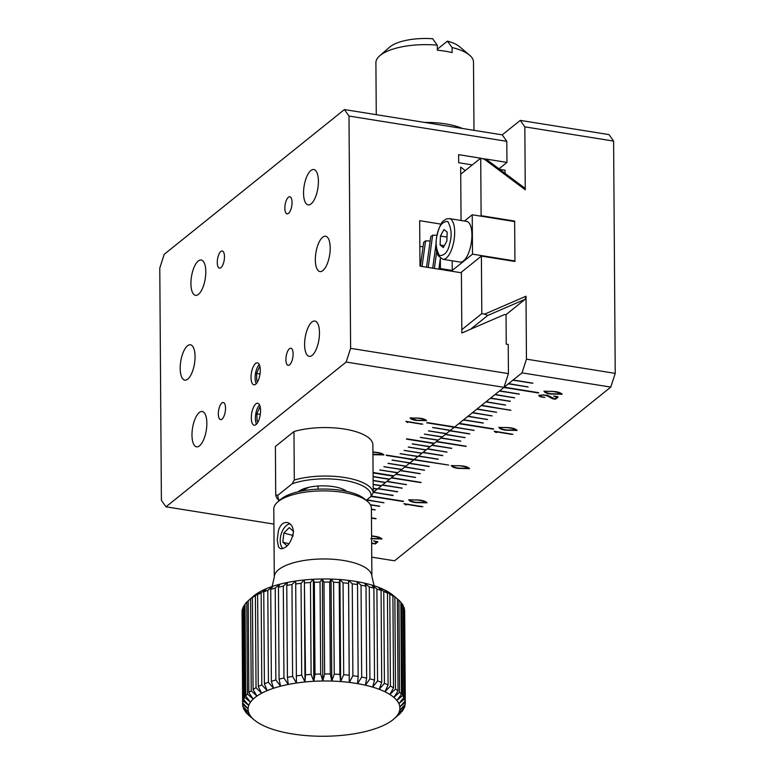 <?xml version="1.0" encoding="UTF-8"?>
<svg xmlns="http://www.w3.org/2000/svg" width="775" height="775" viewBox="0 0 775 775"><rect width="100%" height="100%" fill="white"/><g stroke="black" fill="none" stroke-linecap="round" stroke-linejoin="round"><path stroke-width="1.16" d="M256.215 383.732A10.802 4.204 99.1 0 1 255.392 381.252A10.802 4.204 99.1 0 1 257.726 366.701A10.802 4.204 99.1 0 1 259.286 364.608M257.881 381.242L256.796 380.883L256.554 373.463L259.354 367.05L260.051 367.272M257.959 381.077L256.796 380.883M256.554 373.463L259.993 374.015M514.406 261.378L514.929 260.962L472.517 254.161L452.242 270.446L440.403 268.557L439.512 269.264M440.403 268.557L440.336 258.501L438.873 269.167M464.467 221.02L472.237 214.782L472.517 254.161M452.242 270.446L452.174 260.778M472.237 214.782L514.648 221.572L514.929 260.962M419.856 246.586L423.073 246.653M420.389 266.203L423.663 242.391L425.562 240.87L430.154 240.977M426.55 267.191L430.735 236.704L432.634 235.183L436.945 235.28M437.623 232.452L438.108 230.785M435.957 244.532L432.712 268.179M436.674 251.604L434.358 268.441M428.207 267.452L432.634 235.183M422.046 266.464L425.562 240.87M318.07 486.012L318.089 489.141M300.845 491.176A21.69 7.895 -0.4 0 1 300.787 490.623A21.69 7.895 -0.4 0 1 300.845 490.052M301.068 491.137L308.818 487.31M345.795 490.72A24.403 8.883 -0.4 0 1 346.241 491.302M298.733 491.631A24.403 8.883 -0.4 0 1 299.169 491.04M298.21 491.757A26.563 9.678 -0.4 0 1 322.448 485.847A26.563 9.678 -0.4 0 1 346.764 491.418M366.217 500.33L371.051 496.446A46.626 16.982 179.6 0 0 343.858 480.277A46.626 16.982 179.6 0 0 292.136 483.803L277.925 495.225A46.626 16.982 179.6 0 0 279.426 500.466M292.136 483.803L294.306 480.035L293.967 431.549A48.796 17.767 179.6 0 1 344.41 429.05A48.796 17.767 179.6 0 1 372.872 444.201L373.211 492.677L371.051 496.446M277.925 495.225L275.726 494.954A48.796 17.767 179.6 0 0 279.165 500.689M293.967 431.549L275.396 446.478L275.726 494.954M373.211 492.677A48.796 17.767 179.6 0 0 344.749 477.526A48.796 17.767 179.6 0 0 294.306 480.035M484.947 158.885L506.957 162.411L506.811 141.341L502.229 134.86L344.41 109.566L164.213 254.316L159.776 268.034L161.394 500.33L165.976 506.811L346.173 362.051L503.992 387.345L454.663 426.967L427.044 422.54L454.218 427.335L450.498 430.319L432.741 427.471L450.275 430.503L446.439 433.574L428.459 430.91L446.216 433.758L442.389 436.829L424.409 434.165L442.167 437.013L438.33 440.084L420.35 437.42L438.108 440.268L434.387 443.252L406.778 438.824L433.942 443.62L430.222 446.603L412.242 443.939L429.999 446.787L426.173 449.858L408.415 447.01L425.95 450.043L422.113 453.113L404.133 450.449L421.891 453.298L418.064 456.368L400.084 453.704L417.832 456.552L414.121 459.536L386.502 455.109L413.666 459.904L409.956 462.888L392.198 460.04L409.723 463.072L405.897 466.143L388.139 463.295L405.674 466.327L401.847 469.398L383.867 466.734L401.615 469.582L397.788 472.653L379.808 469.989L397.565 472.837L393.845 475.821L373.075 472.498M344.41 109.566L348.992 116.047L350.61 348.333L346.173 362.051M315.338 259.877A17.893 6.965 -80.9 0 0 319.939 271.57A17.893 6.965 -80.9 0 0 329.646 255.004A17.893 6.965 -80.9 0 0 325.597 236.239A17.893 6.965 -80.9 0 0 315.338 259.877M180.188 368.445A17.893 6.965 -80.9 0 0 184.789 380.137A17.893 6.965 -80.9 0 0 194.496 363.572A17.893 6.965 -80.9 0 0 190.447 344.798A17.893 6.965 -80.9 0 0 180.188 368.445M191.977 435.143A17.893 6.965 -80.9 0 0 196.579 446.836A17.893 6.965 -80.9 0 0 206.286 430.27A17.893 6.965 -80.9 0 0 202.236 411.506A17.893 6.965 -80.9 0 0 191.977 435.143M304.604 344.672A17.893 6.965 -80.9 0 0 309.206 356.364A17.893 6.965 -80.9 0 0 318.912 339.799A17.893 6.965 -80.9 0 0 314.863 321.034A17.893 6.965 -80.9 0 0 304.604 344.672M303.548 193.178A17.893 6.965 -80.9 0 0 308.15 204.871A17.893 6.965 -80.9 0 0 317.857 188.306A17.893 6.965 -80.9 0 0 313.807 169.541A17.893 6.965 -80.9 0 0 303.548 193.178M190.921 283.65A17.893 6.965 -80.9 0 0 195.523 295.343A17.893 6.965 -80.9 0 0 205.23 278.777A17.893 6.965 -80.9 0 0 201.18 260.012A17.893 6.965 -80.9 0 0 190.921 283.65M251.032 377.541A11.112 4.321 -80.9 0 0 253.89 384.807A11.112 4.321 -80.9 0 0 259.925 374.519A11.112 4.321 -80.9 0 0 257.407 362.855A11.112 4.321 -80.9 0 0 251.032 377.541M251.313 417.938A11.112 4.321 -80.9 0 0 254.171 425.204A11.112 4.321 -80.9 0 0 260.206 414.916A11.112 4.321 -80.9 0 0 257.697 403.252A11.112 4.321 -80.9 0 0 251.313 417.938M217.271 262.473A8.68 3.371 -80.9 0 0 219.499 268.15A8.68 3.371 -80.9 0 0 224.208 260.119A8.68 3.371 -80.9 0 0 222.251 251.013A8.68 3.371 -80.9 0 0 217.271 262.473M218.327 413.966A8.68 3.371 -80.9 0 0 220.565 419.643A8.68 3.371 -80.9 0 0 225.263 411.612A8.68 3.371 -80.9 0 0 223.307 402.506A8.68 3.371 -80.9 0 0 218.327 413.966M285.907 359.687A8.68 3.371 -80.9 0 0 288.135 365.354A8.68 3.371 -80.9 0 0 292.843 357.323A8.68 3.371 -80.9 0 0 290.887 348.227A8.68 3.371 -80.9 0 0 285.907 359.687M284.851 208.194A8.68 3.371 -80.9 0 0 287.079 213.861A8.68 3.371 -80.9 0 0 291.787 205.83A8.68 3.371 -80.9 0 0 289.821 196.734A8.68 3.371 -80.9 0 0 284.851 208.194M372.949 454.528L383.887 454.634M383.877 454.586L383.702 455.012C383.121 453.792 381 452.949 377.347 452.464L372.93 451.922M407.447 421.881L422.772 424.148L405.897 421.309L407.514 422.52L407.447 421.784L417.454 423.499M426.531 420.331L426.347 420.748C425.766 419.537 423.644 418.694 419.992 418.2L410.149 417.919C410.818 419.168 412.939 420.011 416.514 420.457L426.531 420.379M273.914 524.103L165.976 506.811M373.182 488.463L377.289 489.122L373.211 492.048M373.162 484.559L381.348 485.867L377.512 488.938L373.182 488.25M373.133 480.645L385.398 482.612L381.571 485.683L373.153 484.336M373.104 476.732L389.457 479.357L385.621 482.428L373.133 480.423M373.075 472.934L393.4 476.189L389.68 479.173L373.104 476.518M461.057 220.468L460.679 167.1L465.281 170.539M505.058 173.358L505.038 170.171L499.652 169.308M472.275 164.92L458.684 162.74L458.626 154.661L480.655 158.197M506.811 141.341L348.992 116.047M350.61 348.333L508.429 373.627L508.226 344.478L506.249 344.158L506.046 314.737L504.603 314.505L461.842 333.008L461.416 272.781L419.992 266.135L419.672 220.691L441.014 224.111M498.984 168.814L506.957 162.411M393.109 495.322L373.211 492.299L392.944 495.564L373.482 492.183L377.716 488.783L397.72 491.728L377.987 488.56L382.22 485.16L402.225 488.105L382.492 484.947L386.725 481.546L406.458 484.704L386.996 481.323L391.191 477.962L421.145 482.408L391.549 477.671L395.734 474.3L415.468 477.468L396.006 474.087L400.239 470.687L420.244 473.632L400.51 470.464L404.753 467.063L424.477 470.231L405.015 466.85L409.258 463.45L429.253 466.395L409.52 463.227L413.666 459.798L448.638 465.068L414.121 459.536L418.267 456.213L438.262 459.158L418.539 455.991L422.772 452.59L442.767 455.535L423.043 452.377L427.277 448.977L447.001 452.135L427.548 448.754L431.782 445.354L451.777 448.299L432.053 445.141L436.238 441.769L466.192 446.226L436.596 441.479L440.791 438.117L460.786 441.062L441.062 437.894L445.296 434.494L465.019 437.662L445.567 434.281L449.8 430.881L469.795 433.826L450.072 430.658L454.305 427.257L474.029 430.425L454.576 427.044L458.722 423.712L493.694 428.885L459.168 423.353L463.314 420.021L483.309 422.966L463.586 419.808L467.819 416.407L487.543 419.566L468.09 416.185L472.324 412.784L492.057 415.942L472.595 412.571L476.828 409.161L496.562 412.329L477.1 408.948L481.294 405.587L510.88 410.324L481.653 405.296L485.838 401.925L505.571 405.093L486.109 401.712L490.343 398.311L510.347 401.256L490.614 398.088L494.847 394.688L514.581 397.856L495.118 394.475L499.352 391.075L519.357 394.02L499.623 390.852L503.769 387.529L538.741 392.692L504.225 387.161L508.361 383.838L528.095 386.996L508.632 383.615L512.866 380.215L532.871 383.16L513.137 380.002L522.021 372.872L610.787 387.093L615.224 373.376L613.606 141.089L609.024 134.608L520.257 120.387L502.229 134.86M503.992 387.345L508.429 373.627M383.702 454.906L373.87 454.712M373.87 454.615L372.949 454.431M420.941 424.138L417.454 423.392M407.514 422.423L406.197 421.61M421.988 424.08L420.941 424.032M426.347 420.651L416.514 420.457M416.514 420.35C412.939 419.914 410.818 419.062 410.149 417.812M383.964 466.657L401.615 469.485M388.023 463.392L405.674 466.221M392.073 460.137L409.723 462.966M386.153 455.39L448.541 465.058M400.191 453.627L417.832 456.456M404.24 450.372L421.891 453.201M408.299 447.107L425.94 449.936M412.348 443.852L429.999 446.681M406.429 439.105L433.942 443.513M420.457 437.342L438.108 440.171M424.516 434.087L442.167 436.916M428.565 430.823L446.216 433.651M432.624 427.567L450.275 430.396M426.705 422.821L454.218 427.228M373.182 488.366L377.289 489.025M373.162 484.452L381.348 485.77M373.133 480.539L385.398 482.505M373.104 476.635L389.457 479.25M373.075 472.827L393.4 476.082M379.915 469.912L397.565 472.74M382.821 454.605L372.949 454.218M382.802 454.741C381.474 453.472 378.772 452.648 374.683 452.261L372.93 452.087M425.465 420.35L416.873 420.224L411.06 418.074L417.338 418.006L411.06 418.074M425.456 420.486C424.128 419.217 421.416 418.384 417.338 418.006M372.93 452.193L374.683 452.261M374.683 452.358C378.772 452.745 381.474 453.569 382.811 454.838M417.338 418.103C421.416 418.49 424.128 419.314 425.456 420.583M282.991 548.603A13.223 7.401 104.9 0 1 281.083 534.488A13.223 7.401 104.9 0 1 290.015 523.861M288.397 544.544L287.07 545.891L282.817 542.161L283.882 533.035L289.201 527.639L293.434 531.35M293.444 531.485L292.882 536.281M292.979 535.457L283.882 533.035M282.817 542.161L289.007 543.808M256.506 424.128A10.802 4.204 99.1 0 1 255.673 421.648A10.802 4.204 99.1 0 1 258.007 407.098A10.802 4.204 99.1 0 1 259.567 405.015M258.162 421.639L257.077 421.28L256.835 413.86L259.644 407.447L260.332 407.669M258.24 421.474L257.077 421.28M256.835 413.86L260.284 414.412M473.98 130.326L473.496 62.068A48.796 17.767 179.6 0 0 469.563 55.151A48.796 17.767 179.6 0 0 452.087 47.537L452.125 52.584A48.796 17.767 179.6 0 0 445.015 51.169A48.796 17.767 179.6 0 0 437.332 50.21L437.294 45.163A48.796 17.767 179.6 0 0 379.74 55.771A48.796 17.767 179.6 0 0 375.904 62.746L376.272 114.671M424.564 122.411A48.796 17.767 -0.4 0 1 445.518 123.884A48.796 17.767 -0.4 0 1 462.568 128.505M469.563 55.151L459.527 46.665A37.956 13.814 179.6 0 0 447.427 41.123L452.087 47.537M437.294 45.163L432.634 38.75A37.956 13.814 179.6 0 0 389.66 47.149L379.74 55.771M447.427 41.123L437.323 49.242M371.748 557.148L394.543 560.8L610.787 387.093M486.642 159.97L480.713 158.148L481.11 215.692L480.587 216.118M615.224 373.376L526.448 359.154L526.012 296.224L484.685 314.108L481.798 313.642L481.391 256.089L514.929 261.466L514.648 221.069L481.11 215.692M483.6 158.613L525.266 189.788L524.83 126.858L613.606 141.089M371.012 496.475L403.591 501.26L371.273 496.078M366.604 500.02L383.935 502.801L366.875 499.807M370.518 504.99L379.692 506.201L370.363 504.699M371.409 509.475L375.187 509.814L371.409 509.214M371.477 518.204L376.088 518.601L371.467 517.855M469.543 468.284L469.34 468.749C468.691 467.403 466.337 466.453 462.278 465.911L451.341 465.601C452.077 466.986 454.441 467.926 458.412 468.42L469.543 468.332M426.986 502.462L426.793 502.927C426.143 501.58 423.789 500.64 419.73 500.098L408.793 499.778C409.529 501.163 411.883 502.103 415.865 502.597L426.996 502.51M422.782 506.666L403.92 503.663L405.858 504.893L406.391 504.932L405.79 504.186L422.811 506.695M370.808 538.79L381.939 538.702M381.939 538.654L381.736 539.109C381.087 537.763 378.733 536.823 374.674 536.281L371.593 535.883M371.651 543.372L375.429 543.914L377.861 541.822L373.589 540.824L376.65 541.725L374.499 543.614L371.642 542.975M373.511 540.882L376.65 541.725M517.09 430.086L516.886 430.551C516.237 429.205 513.883 428.255 509.834 427.722L498.887 427.403C499.633 428.788 501.987 429.728 505.959 430.222L517.09 430.135M495.893 431.811L512.914 434.32L494.169 431.171L495.961 432.518L496.494 432.557L495.893 431.704L507.005 433.603M562.137 393.894L561.943 394.359C561.294 393.012 558.94 392.073 554.881 391.53L543.943 391.21C544.68 392.605 547.043 393.545 551.015 394.039L562.146 393.942M539.129 395.192C538.664 396.083 539.681 396.722 542.171 397.12L544.089 397.226C541.434 396.907 540.175 396.287 540.32 395.357L543.808 394.959L548.855 396.451L552.846 398.873L555.627 399.164L558.068 397.062L557.603 396.616L553.796 396.064L556.857 396.974L554.706 398.863L547.324 395.114L539.129 395.192L538.828 395.715M553.708 396.132L556.857 396.974M525.266 189.788L524.355 188.18M520.257 120.387L524.83 126.858M460.728 174.201L480.713 158.148M514.648 221.069L514.125 221.485M481.391 256.089L460.757 272.674M481.798 313.642L461.813 329.685M526.448 359.154L522.021 372.872M505.91 314.708L525.13 299.276L526.012 296.224M484.685 314.108L487.727 315.464L470.609 329.21M428.982 466.511L409.355 463.363M424.477 470.125L404.85 466.986M419.972 473.748L400.346 470.599M415.468 477.361L395.841 474.222M420.777 482.602L391.298 477.875M406.458 484.598L386.832 481.459M401.954 488.221L382.327 485.073M397.449 491.844L377.822 488.696M403.145 501.522L371.089 496.387M383.925 502.694L366.711 499.933M379.421 506.317L370.46 504.883M374.916 509.931L371.409 509.369M375.73 518.785L371.467 518.107M512.866 380.118L532.599 383.276M508.361 383.732L528.095 386.89M503.876 387.442L538.296 392.954M499.458 390.988L519.085 394.136M494.954 394.611L514.581 397.749M490.449 398.224L510.076 401.373M485.944 401.847L505.571 404.986M481.391 405.499L510.88 410.227M476.935 409.084L496.552 412.222M472.43 412.697L492.048 415.846M467.926 416.32L487.543 419.459M463.421 419.934L483.038 423.082M458.829 423.625L493.239 429.147M454.305 427.161L474.029 430.319M449.907 430.793L469.524 433.942M445.402 434.417L465.019 437.555M440.897 438.03L460.515 441.178M436.344 441.692L465.833 446.41M431.888 445.267L451.505 448.415M427.383 448.89L447.001 452.028M422.879 452.503L442.496 455.652M418.364 456.126L437.991 459.275M469.34 468.642L458.412 468.42M458.412 468.313C454.441 467.819 452.077 466.879 451.341 465.494M426.793 502.82L415.865 502.597M415.865 502.5C411.883 502.006 409.529 501.067 408.793 499.681M420.777 506.685L405.79 504.186M405.858 504.796L404.395 503.886M421.949 506.637L420.777 506.588M381.736 539.012L370.808 538.683M372.649 543.633L371.651 543.275M377.861 541.715L375.429 543.914M375.429 543.808L372.649 543.527M516.886 430.445L505.959 430.222M505.959 430.125C501.987 429.631 499.633 428.691 498.887 427.296M510.88 434.31L507.005 433.496M495.961 432.421L494.498 431.51M512.042 434.262L510.88 434.213M561.943 394.262L551.015 394.039M551.015 393.933C547.034 393.438 544.68 392.499 543.943 391.113M552.846 398.873L549.068 396.994M548.855 396.354L543.808 394.959M543.808 394.853L540.311 395.26M544.815 397.439L542.171 397.12M542.171 397.013C539.681 396.626 538.664 395.986 539.129 395.085M558.068 396.965L555.627 399.164M555.627 399.057L552.846 398.776M468.362 468.303L458.81 468.158C455.419 467.732 453.268 466.938 452.348 465.775L459.323 465.707L452.348 465.775M468.342 468.458C466.87 467.054 463.857 466.133 459.323 465.707M425.804 502.481L416.262 502.336C412.872 501.909 410.711 501.115 409.801 499.953L416.776 499.982L409.801 499.953M425.795 502.646C424.312 501.231 421.309 500.311 416.766 499.885M380.757 538.673L371.206 538.528M380.738 538.828C379.266 537.414 376.253 536.503 371.719 536.067L371.593 536.058M515.908 430.106L506.356 429.96C502.965 429.534 500.815 428.74 499.894 427.577L506.869 427.509L499.894 427.577M515.898 430.261C514.416 428.856 511.413 427.936 506.869 427.509M560.964 393.913L551.413 393.768C548.022 393.342 545.871 392.547 544.951 391.385L551.926 391.317L544.951 391.385M560.945 394.078C559.472 392.663 556.46 391.743 551.926 391.317M459.323 465.804C463.857 466.23 466.87 467.151 468.342 468.565M416.776 499.982C421.309 500.408 424.312 501.328 425.795 502.743M371.719 536.174C376.262 536.6 379.266 537.521 380.738 538.925M506.869 427.606C511.413 428.032 514.416 428.953 515.898 430.367M551.926 391.423C556.46 391.85 559.472 392.77 560.945 394.175M449.364 218.598L466.627 221.369A20.605 8.021 99.1 0 1 471.772 238.845A20.605 8.021 99.1 0 1 463.498 260.894A20.605 8.021 99.1 0 1 460.108 262.057L442.845 259.286A20.605 8.021 99.1 0 0 446.235 258.133A20.605 8.021 99.1 0 0 454.518 236.084A20.605 8.021 99.1 0 0 449.364 218.598L446.148 219.025C443.203 221.572 442.002 219.306 437.352 233.469C435.259 243.302 435.55 250.742 438.253 255.789L442.845 259.286M443.949 229.545L440.423 236.017L440.113 245.026L443.329 247.554L446.846 241.073L447.165 232.074L443.949 229.545M446.991 237.072L440.423 236.017M440.113 245.026L444.337 245.704M242.691 702.944A81.327 29.615 -0.4 0 1 243.108 700.871L242.468 608.966A81.327 29.615 179.6 0 0 242.052 611.039L242.691 702.944L248.107 708.699L242.643 704.378A81.327 29.615 -0.4 0 0 242.904 706.451L248.513 711.973L243.311 707.875A81.327 29.615 -0.4 0 0 244.251 709.919L249.986 715.189L245.123 711.305A81.327 29.615 -0.4 0 0 246.712 713.291L252.495 718.318A75.911 27.638 -0.4 0 1 249.986 715.189A75.911 27.638 -0.4 0 1 248.513 711.973A75.911 27.638 -0.4 0 1 248.107 708.699A75.911 27.638 -0.4 0 1 248.756 705.434A75.911 27.638 -0.4 0 1 250.47 702.208A75.911 27.638 -0.4 0 1 253.212 699.069A75.911 27.638 -0.4 0 1 256.942 696.076A75.911 27.638 -0.4 0 1 261.621 693.247A75.911 27.638 -0.4 0 1 267.172 690.641A75.911 27.638 -0.4 0 1 273.527 688.278A75.911 27.638 -0.4 0 1 280.589 686.204A75.911 27.638 -0.4 0 1 288.252 684.451A75.911 27.638 -0.4 0 1 296.428 683.037A75.911 27.638 -0.4 0 1 304.982 681.971A75.911 27.638 -0.4 0 1 313.807 681.293A75.911 27.638 -0.4 0 1 322.778 680.993A75.911 27.638 -0.4 0 1 331.768 681.08A75.911 27.638 -0.4 0 1 340.642 681.545A75.911 27.638 -0.4 0 1 349.283 682.407A75.911 27.638 -0.4 0 1 357.566 683.627A75.911 27.638 -0.4 0 1 365.383 685.197A75.911 27.638 -0.4 0 1 372.62 687.096A75.911 27.638 -0.4 0 1 379.178 689.304A75.911 27.638 -0.4 0 1 384.952 691.775A75.911 27.638 -0.4 0 1 389.873 694.487A75.911 27.638 -0.4 0 1 393.874 697.393A75.911 27.638 -0.4 0 1 396.897 700.464A75.911 27.638 -0.4 0 1 398.883 703.642A75.911 27.638 -0.4 0 1 399.832 706.897A75.911 27.638 -0.4 0 1 399.706 710.171A75.911 27.638 -0.4 0 1 398.524 713.426A75.911 27.638 -0.4 0 1 396.296 716.604A75.911 27.638 -0.4 0 1 393.942 718.938A75.911 27.638 -0.4 0 1 393.051 719.684A75.911 27.638 -0.4 0 1 388.837 722.6A75.911 27.638 -0.4 0 1 383.712 725.322A75.911 27.638 -0.4 0 1 377.745 727.812A75.911 27.638 -0.4 0 1 371.031 730.031A75.911 27.638 -0.4 0 1 363.649 731.949A75.911 27.638 -0.4 0 1 355.715 733.538A75.911 27.638 -0.4 0 1 347.336 734.778A75.911 27.638 -0.4 0 1 338.636 735.649A75.911 27.638 -0.4 0 1 329.724 736.143A75.911 27.638 -0.4 0 1 320.724 736.25A75.911 27.638 -0.4 0 1 311.782 735.969A75.911 27.638 -0.4 0 1 303.006 735.301A75.911 27.638 -0.4 0 1 294.529 734.264A75.911 27.638 -0.4 0 1 286.459 732.869A75.911 27.638 -0.4 0 1 278.923 731.125A75.911 27.638 -0.4 0 1 272.015 729.072A75.911 27.638 -0.4 0 1 265.835 726.727A75.911 27.638 -0.4 0 1 260.478 724.131A75.911 27.638 -0.4 0 1 256.012 721.312A75.911 27.638 -0.4 0 1 254.21 719.907A75.911 27.638 -0.4 0 1 252.495 718.318L248.029 714.443M254.21 719.907L249.192 715.664A81.327 29.615 -0.4 0 1 248.029 714.637M243.631 699.447A81.327 29.615 -0.4 0 1 244.716 697.403L244.077 605.498A81.327 29.615 179.6 0 0 242.982 607.542L243.631 699.447L248.756 705.434L243.108 700.871M245.685 696.008A81.327 29.615 -0.4 0 1 247.428 694.012L246.789 602.107A81.327 29.615 179.6 0 0 245.045 604.103L245.685 696.008L250.47 702.208L244.716 697.403M248.852 692.676A81.327 29.615 -0.4 0 1 251.216 690.767L250.577 598.862A81.327 29.615 179.6 0 0 248.387 600.606A81.327 29.615 179.6 0 0 248.203 600.77L248.852 692.676L253.212 699.069L247.428 694.012M250.577 598.862L255.101 595.026A76.996 28.036 -0.4 0 1 255.469 594.774L252.417 597.583L253.067 689.488L256.942 696.076L251.216 690.767M253.067 689.488A81.327 29.615 -0.4 0 1 256.031 687.696L255.392 595.791A81.327 29.615 179.6 0 0 252.417 597.583M255.392 595.791L259.799 592.148A76.996 28.036 -0.4 0 1 260.255 591.916L257.629 594.599L258.269 686.505L261.621 693.247L256.031 687.696M258.269 686.505A81.327 29.615 -0.4 0 1 261.795 684.848L261.156 592.943A81.327 29.615 179.6 0 0 257.629 594.599M261.156 592.943L265.399 589.494A76.996 28.036 -0.4 0 1 265.922 589.281L263.762 591.858L264.401 683.763L267.172 690.641L261.795 684.848M264.401 683.763A81.327 29.615 -0.4 0 1 268.431 682.271L267.792 590.366A81.327 29.615 179.6 0 0 263.762 591.858M267.792 590.366L271.812 587.092A76.996 28.036 -0.4 0 1 272.393 586.898L270.727 589.397L271.366 681.303L273.527 688.278L268.431 682.271M271.366 681.303A81.327 29.615 -0.4 0 1 275.852 679.985L275.212 588.08A81.327 29.615 179.6 0 0 270.727 589.397M275.212 588.08L278.942 584.98A76.996 28.036 -0.4 0 1 279.581 584.805L278.438 587.237L279.077 679.142L280.589 686.204L275.852 679.985M279.077 679.142A81.327 29.615 -0.4 0 1 283.95 678.028L283.301 586.123A81.327 29.615 179.6 0 0 278.438 587.237M283.301 586.123L286.692 583.178A76.996 28.036 -0.4 0 1 287.389 583.042L286.769 585.425L287.409 677.331L288.252 684.451L283.95 678.028M287.409 677.331A81.327 29.615 -0.4 0 1 292.601 676.439L291.962 584.534A81.327 29.615 179.6 0 0 286.769 585.425M291.962 584.534L294.965 581.725A76.996 28.036 -0.4 0 1 295.692 581.618L296.428 683.037L292.601 676.439M296.263 675.897A81.327 29.615 -0.4 0 1 301.698 675.219L301.049 583.313A81.327 29.615 179.6 0 0 295.624 583.992M301.049 583.313L303.626 580.64A76.996 28.036 -0.4 0 1 304.391 580.562L305.495 674.841L304.982 681.971L301.698 675.219M305.495 674.841A81.327 29.615 -0.4 0 1 311.104 674.405L310.465 582.5A81.327 29.615 179.6 0 0 304.856 582.936M310.465 582.5L312.567 579.923A76.996 28.036 -0.4 0 1 313.352 579.884L314.359 582.287L314.999 674.192L313.807 681.293L311.104 674.405M314.999 674.192A81.327 29.615 -0.4 0 1 320.695 673.998L320.046 582.093A81.327 29.615 179.6 0 0 314.359 582.287M320.046 582.093L321.664 579.603A76.996 28.036 -0.4 0 1 322.448 579.593L323.979 582.044L324.618 673.95L322.778 680.993L320.695 673.998M324.618 673.95A81.327 29.615 -0.4 0 1 330.324 674.008L329.685 582.102A81.327 29.615 179.6 0 0 323.979 582.044M329.685 582.102L330.78 579.681A76.996 28.036 -0.4 0 1 331.564 579.7L333.589 582.228L334.238 674.134L331.768 681.08L330.324 674.008M334.238 674.134A81.327 29.615 -0.4 0 1 339.867 674.434L339.227 582.529A81.327 29.615 179.6 0 0 333.589 582.228M339.227 582.529L339.789 580.136A76.996 28.036 -0.4 0 1 340.554 580.194L343.063 582.819L343.703 674.725L340.642 681.545L339.867 674.434M343.703 674.725A81.327 29.615 -0.4 0 1 349.196 675.257L348.547 583.352A81.327 29.615 179.6 0 0 343.063 582.819M348.547 583.352L348.566 580.988A76.996 28.036 -0.4 0 1 349.312 581.076L352.257 583.808L352.896 675.713L349.283 682.407L349.196 675.257M352.896 675.713A81.327 29.615 -0.4 0 1 358.157 676.488L357.517 584.583A81.327 29.615 179.6 0 0 352.257 583.808M357.517 584.583L356.994 582.209A76.996 28.036 -0.4 0 1 357.701 582.335L361.043 585.193L361.683 677.098L357.566 683.627L358.157 676.488M361.683 677.098A81.327 29.615 -0.4 0 1 366.643 678.106L366.003 586.2A81.327 29.615 179.6 0 0 361.043 585.193M366.003 586.2L364.938 583.788A76.996 28.036 -0.4 0 1 365.606 583.943L369.297 586.956L369.937 678.861L365.383 685.197L366.643 678.106M369.937 678.861A81.327 29.615 -0.4 0 1 374.538 680.072L373.889 588.167A81.327 29.615 179.6 0 0 369.297 586.956M373.889 588.167L372.31 585.706A76.996 28.036 -0.4 0 1 372.911 585.89L376.912 589.058L377.551 680.963L372.62 687.096L374.538 680.072M377.551 680.963A81.327 29.615 -0.4 0 1 381.717 682.368L381.077 590.463A81.327 29.615 179.6 0 0 376.912 589.058M381.077 590.463L378.985 587.925A76.996 28.036 -0.4 0 1 379.527 588.128L383.77 591.48L384.41 683.385L379.178 689.304L381.717 682.368M384.41 683.385A81.327 29.615 -0.4 0 1 388.081 684.964L387.442 593.059A81.327 29.615 179.6 0 0 383.77 591.48M387.442 593.059L384.884 590.424A76.996 28.036 -0.4 0 1 385.349 590.657L389.786 594.192L390.426 686.098L384.952 691.775L388.081 684.964M390.426 686.098A81.327 29.615 -0.4 0 1 393.545 687.812L392.906 595.907A81.327 29.615 179.6 0 0 389.786 594.192M392.906 595.907L389.912 593.166A76.996 28.036 -0.4 0 1 390.309 593.408L394.863 597.137L395.502 689.043L389.873 694.487L393.545 687.812M395.502 689.043A81.327 29.615 -0.4 0 1 398.04 690.893L397.401 598.988A81.327 29.615 179.6 0 0 394.863 597.137M396.848 598.523L398.931 600.296L399.58 692.201L393.874 697.393L398.04 690.893M399.58 692.201A81.327 29.615 -0.4 0 1 401.489 694.148L400.849 602.243A81.327 29.615 179.6 0 0 398.931 600.296M400.849 602.63L401.944 603.609L402.593 695.514L396.897 700.464L401.489 694.148M402.593 695.514A81.327 29.615 -0.4 0 1 403.853 697.539L403.213 605.633A81.327 29.615 179.6 0 0 401.944 603.609M403.223 606.428L403.853 607.038L404.502 698.943L398.883 703.642L403.853 697.539M404.502 698.943A81.327 29.615 -0.4 0 1 405.093 701.007L404.453 609.102A81.327 29.615 179.6 0 0 403.853 607.038M404.463 610.351L405.277 702.431L399.832 706.897L405.093 701.007M405.277 702.431A81.327 29.615 -0.4 0 1 405.296 703.002A81.327 29.615 -0.4 0 1 405.199 704.514L399.706 710.171L404.918 705.947A81.327 29.615 -0.4 0 1 404.162 708.011L398.524 713.426L403.417 709.416A81.327 29.615 -0.4 0 1 402.002 711.44L396.296 716.604L400.801 712.816A81.327 29.615 -0.4 0 1 398.902 714.618A81.327 29.615 -0.4 0 1 398.738 714.763M397.401 598.988L394.01 596.111A76.996 28.036 -0.4 0 1 394.088 596.169L393.08 595.316A75.911 27.638 179.6 0 0 368.764 584.205A75.911 27.638 179.6 0 0 253.347 596.295L248.387 600.606M242.643 704.378L242.062 612.405M242.468 608.966L242.992 608.443M244.077 605.498L245.055 604.577M246.789 602.107L248.203 600.857M405.296 703.002L404.657 611.097A81.327 29.615 179.6 0 0 404.637 610.526M245.123 711.305L245.113 710.714M243.311 707.875L243.311 706.848M404.908 704.814L404.918 705.947M403.407 708.738L403.417 709.416M278.215 501.532A48.796 17.767 179.6 0 0 277.644 502.016A48.796 17.767 179.6 0 0 273.808 508.991L274.282 577.075A48.796 17.767 -0.4 0 1 278.69 569.625A48.796 17.767 -0.4 0 1 352.315 562.33A48.796 17.767 -0.4 0 1 371.874 576.397L371.399 508.303A48.796 17.767 179.6 0 0 367.466 501.386A48.796 17.767 179.6 0 0 323.194 490.875A48.796 17.767 179.6 0 0 278.215 501.532M278.419 530.759C280.279 524.636 283.33 521.914 287.573 522.583C291.148 523.745 293.105 526.884 293.454 532.018C291.274 542.762 286.992 548.351 280.598 548.787L278.535 547.043L277.218 540.02L278.419 530.759M367.466 501.386L364.463 498.838A45.541 16.585 179.6 0 0 322.468 489.035A45.541 16.585 179.6 0 0 280.618 499.429L277.644 502.016M365.606 583.943L365.073 584.088M357.701 582.335L357.072 582.558M349.312 581.076L348.576 581.405L349.283 682.407M340.554 580.194L339.934 580.553L340.642 681.545M331.564 579.7L331.061 580.078L331.768 681.08M322.448 579.593L322.778 680.993M313.352 579.884L313.807 681.293M313.1 580.291L312.567 579.923M304.391 580.562L304.982 681.971M304.284 580.979L303.626 580.64M295.682 582.025L294.965 581.725M287.302 583.372L286.692 583.178M279.446 585.106L278.942 584.98M487.727 315.464L525.13 299.276M437.517 233.73C439.163 225.399 442.612 221.33 447.863 221.514C451.467 228.305 452.096 235.59 449.762 243.369C448.105 251.691 444.666 255.76 439.415 255.585C435.812 248.794 435.172 241.509 437.517 233.73M344.168 490.885L344.158 489.781M300.787 490.623L300.787 490.081M524.82 188.141L486.545 159.505M393.942 718.938L398.902 714.618M374.141 585.784L371.874 576.397M274.282 577.075L272.151 586.501"/></g></svg>
